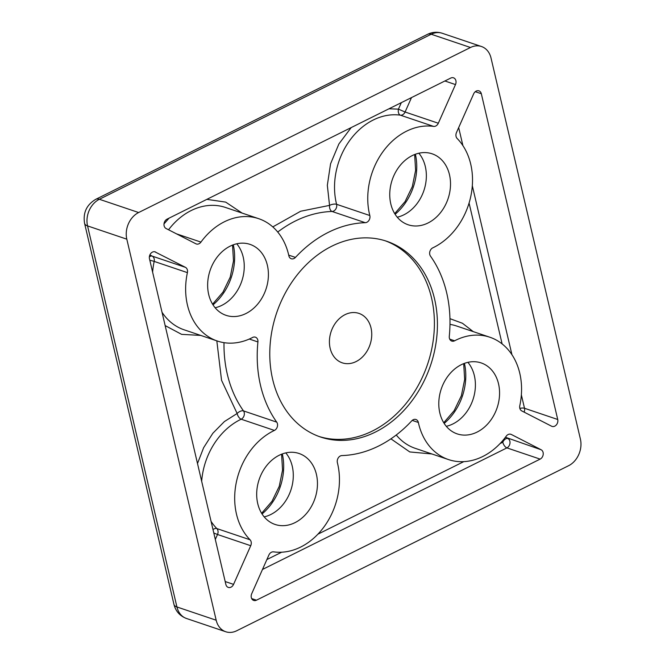 <?xml version="1.0" encoding="UTF-8"?>
<svg xmlns="http://www.w3.org/2000/svg" width="665" height="665" viewBox="0 0 665 665"><rect width="100%" height="100%" fill="white"/><g stroke="black" fill="none" stroke-linecap="round" stroke-linejoin="round"><path stroke-width="1" d="M371.02 327.945A26.085 20.532 -71.3 0 1 364.445 354.794A26.085 20.532 -71.3 0 1 342.234 362.824A26.085 20.532 -71.3 0 1 330.148 348.269A26.085 20.532 -71.3 0 1 336.723 321.419A26.085 20.532 -71.3 0 1 358.934 313.39A26.085 20.532 -71.3 0 1 371.02 327.945M272.667 379.382A103.316 81.305 108.7 0 0 320.547 437.013A103.316 81.305 108.7 0 0 408.51 405.218A103.316 81.305 108.7 0 0 434.544 298.876A103.316 81.305 108.7 0 0 386.656 241.245A103.316 81.305 108.7 0 0 298.693 273.041A103.316 81.305 108.7 0 0 272.667 379.382M319.042 436.481A103.316 81.305 108.7 0 0 406.107 403.447A103.316 81.305 108.7 0 0 431.519 297.853A103.316 81.305 108.7 0 0 385.143 240.755M439.839 412.998A37.448 29.476 108.7 0 0 457.196 433.888A37.448 29.476 108.7 0 0 489.083 422.358A37.448 29.476 108.7 0 0 498.526 383.813A37.448 29.476 108.7 0 0 481.169 362.924A37.448 29.476 108.7 0 0 449.274 374.445A37.448 29.476 108.7 0 0 439.839 412.998M446.298 426.315A37.448 29.476 108.7 0 0 474.361 375.65A37.448 29.476 108.7 0 0 467.902 362.334M257.729 503.563A37.448 29.476 108.7 0 0 275.086 524.452A37.448 29.476 108.7 0 0 306.972 512.931A37.448 29.476 108.7 0 0 316.415 474.378A37.448 29.476 108.7 0 0 299.05 453.488A37.448 29.476 108.7 0 0 267.164 465.01A37.448 29.476 108.7 0 0 257.729 503.563M264.188 516.88A37.448 29.476 108.7 0 0 292.251 466.223A37.448 29.476 108.7 0 0 285.792 452.898M208.685 294.445A37.448 29.476 108.7 0 0 226.042 315.335A37.448 29.476 108.7 0 0 257.929 303.814A37.448 29.476 108.7 0 0 267.363 265.26A37.448 29.476 108.7 0 0 250.007 244.371A37.448 29.476 108.7 0 0 218.12 255.9A37.448 29.476 108.7 0 0 208.685 294.445M215.144 307.77A37.448 29.476 108.7 0 0 243.207 257.106A37.448 29.476 108.7 0 0 236.748 243.781M390.796 203.881A37.448 29.476 108.7 0 0 408.152 224.77A37.448 29.476 108.7 0 0 440.039 213.249A37.448 29.476 108.7 0 0 449.474 174.696A37.448 29.476 108.7 0 0 432.117 153.806A37.448 29.476 108.7 0 0 400.23 165.327A37.448 29.476 108.7 0 0 390.796 203.881M397.254 217.197A37.448 29.476 108.7 0 0 425.317 166.541A37.448 29.476 108.7 0 0 418.859 153.216M341.926 455.567A5.162 4.065 108.7 0 0 337.371 462.649A5.162 4.065 108.7 0 0 337.396 462.732A64.572 50.814 -71.3 0 1 337.654 463.813A64.572 50.814 -71.3 0 1 273.598 551.859A5.162 4.065 -71.3 0 0 268.893 555.026L251.727 593.687A5.162 4.065 -71.3 0 0 251.312 597.561A5.162 4.065 -71.3 0 0 253.706 600.445A5.162 4.065 -71.3 0 0 256.449 600.196L540.138 459.116A5.162 4.065 108.7 0 0 543.205 454.386A5.162 4.065 108.7 0 0 541.135 449.756L511.319 434.461A5.162 4.065 -71.3 0 0 510.878 434.278A5.162 4.065 -71.3 0 0 506.256 436.149A64.572 50.814 -71.3 0 1 448.526 459.582A64.572 50.814 -71.3 0 1 418.351 422.466A5.162 4.065 108.7 0 0 415.933 419.499A5.162 4.065 108.7 0 0 411.751 420.845A118.811 93.499 -71.3 0 1 341.926 455.567M176.499 233.847L200.946 242.102A64.572 50.814 -71.3 0 1 258.685 218.677A64.572 50.814 -71.3 0 1 288.61 254.695A64.572 50.814 -71.3 0 1 288.859 255.784A5.162 4.065 108.7 0 0 288.876 255.875A5.162 4.065 108.7 0 0 291.27 258.76A5.162 4.065 108.7 0 0 295.451 257.413A118.811 93.499 -71.3 0 1 365.276 222.692A5.162 4.065 108.7 0 0 369.815 215.526A64.572 50.814 -71.3 0 1 382.691 152.052A64.572 50.814 -71.3 0 1 433.605 126.4L400.388 115.178A5.162 3.15 98.1 0 1 398.443 109.135L401.328 102.643M519.772 373.248A64.572 50.814 -71.3 0 1 519.806 405.633A5.162 4.065 -71.3 0 0 521.767 410.92L551.593 426.215A5.162 4.065 108.7 0 0 552.033 426.398A5.162 4.065 108.7 0 0 556.43 424.81A5.162 4.065 108.7 0 0 557.727 419.49L481.327 93.732A5.162 4.065 108.7 0 0 478.933 90.856A5.162 4.065 108.7 0 0 473.646 93.881L456.481 132.543A5.162 4.065 -71.3 0 0 457.146 138.478A64.572 50.814 -71.3 0 1 470.72 164.13A64.572 50.814 -71.3 0 1 432.807 247.837A5.162 4.065 -71.3 0 0 429.781 254.529A5.162 4.065 -71.3 0 0 430.479 256.125A118.811 93.499 -71.3 0 1 446.681 292.841A118.811 93.499 -71.3 0 1 449.291 336.307A5.162 4.065 -71.3 0 0 449.399 338.202A5.162 4.065 -71.3 0 0 451.793 341.079A5.162 4.065 -71.3 0 0 454.611 340.796A64.572 50.814 -71.3 0 1 489.839 337.222A64.572 50.814 -71.3 0 1 519.772 373.248M154.712 251.744L185.435 267.338A5.162 4.065 -71.3 0 1 187.397 270.04A5.162 4.065 -71.3 0 1 187.397 272.625L154.18 261.412A5.162 4.065 108.7 0 0 154.172 258.818A5.162 4.065 108.7 0 0 152.219 256.125L149.883 254.919M213.798 533.006L217.513 534.494A5.162 4.065 108.7 0 0 217.921 530.62A5.162 4.065 108.7 0 0 216.84 528.567L250.057 539.781A5.162 4.065 -71.3 0 1 251.146 541.834A5.162 4.065 -71.3 0 1 250.73 545.716L233.565 584.377L225.186 581.543M200.946 242.102A5.162 4.065 -71.3 0 1 196.333 243.98A5.162 4.065 -71.3 0 1 195.892 243.797L166.067 228.502A5.162 4.065 -71.3 0 1 164.114 225.801A5.162 4.065 -71.3 0 1 167.073 219.142L450.762 78.063A5.162 4.065 108.7 0 1 453.505 77.813A5.162 4.065 108.7 0 1 455.483 84.571L444.877 80.989M225.759 631.75A20.665 16.259 -71.3 0 0 236.723 630.761L568.575 465.724A20.665 16.259 -71.3 0 0 580.404 439.091L491.028 58.038A20.665 16.259 -71.3 0 0 481.452 46.508A20.665 16.259 -71.3 0 0 470.479 47.498L138.636 212.534L99.376 199.276L431.219 34.239A15.495 7.506 -116.4 0 0 427.587 34.306L95.743 199.334A15.495 7.506 63.6 0 1 99.376 199.276A20.665 16.259 -71.3 0 0 87.547 225.909A15.495 5.927 166.8 0 1 84.596 223.415L173.972 604.468A15.495 5.927 -13.2 0 0 176.923 606.962L87.547 225.909L126.807 239.167L216.183 620.221L176.923 606.962A20.665 16.259 -71.3 0 0 186.499 618.492L225.759 631.75A20.665 16.259 -71.3 0 1 216.183 620.221M126.807 239.167A20.665 16.259 -71.3 0 1 138.636 212.534M250.057 539.781A64.572 50.814 -71.3 0 1 236.582 481.111A64.572 50.814 -71.3 0 1 274.396 430.421A5.162 4.065 108.7 0 0 276.723 422.134A118.811 93.499 -71.3 0 1 257.92 341.951A5.162 4.065 108.7 0 0 255.41 337.18A5.162 4.065 108.7 0 0 252.592 337.463A64.572 50.814 -71.3 0 1 217.364 341.037A64.572 50.814 -71.3 0 1 187.397 272.625M155.618 252.043A5.162 4.065 108.7 0 0 155.178 251.86A5.162 4.065 108.7 0 0 150.78 253.448A5.162 4.065 108.7 0 0 149.475 258.768L225.884 584.527A5.162 4.065 108.7 0 0 228.278 587.403A5.162 4.065 108.7 0 0 233.565 584.377M433.605 126.4A5.162 4.065 -71.3 0 0 438.318 123.233L455.483 84.571M274.396 430.421L241.179 419.208A5.162 4.065 108.7 0 0 243.506 410.912A5.162 2.768 -35.4 0 0 237.139 413.497L221.553 380.305L216.823 340.854M540.138 459.116L506.913 447.894A5.162 4.065 108.7 0 0 509.98 443.164A5.162 4.065 108.7 0 0 507.919 438.543A5.162 3.167 -62.8 0 0 502.807 442.225L501.792 441.71M365.276 222.692L332.059 211.47A5.162 4.065 108.7 0 0 336.59 204.305A5.162 2.02 -14.2 0 0 329.549 205.385L327.33 185.311L330.555 163.848L338.867 143.981L351.203 127.572M524.111 412.117A5.162 4.065 108.7 0 0 524.51 408.268A5.162 1.978 -13.2 0 0 519.855 408.401M149.367 256.856A5.162 3.167 117.2 0 1 152.219 256.125L185.435 267.338M149.833 260.298A5.162 0.466 -167.9 0 1 154.18 261.412A64.572 50.814 108.7 0 0 152.626 272.193M200.764 335.426L181.612 334.354L165.153 325.592M201.67 481.302A64.572 50.814 108.7 0 1 241.179 419.208A5.162 2.535 64.7 0 1 237.139 413.497L224.396 421.56L212.842 433.264L203.631 447.703L197.497 463.505M211.079 521.418A64.572 50.814 108.7 0 0 216.84 528.567A5.162 2.959 -44.5 0 0 212.983 529.539M431.918 453.971L409.773 451.942L390.929 438.834M262.484 569.456L506.913 447.894A5.162 2.502 63.6 0 1 502.807 442.225L500.047 443.605M388.975 108.786L398.443 109.135L405.093 112.011A5.162 4.065 -71.3 0 1 400.388 115.178A64.572 50.814 108.7 0 0 349.474 140.83A64.572 50.814 108.7 0 0 336.59 204.305L369.815 215.526M277.737 232.043A118.811 93.499 108.7 0 1 332.059 211.47A5.162 3.059 88.3 0 1 329.549 205.385L300.638 211.246L272.791 226.906M164.006 223.889L169.093 218.137M206.857 199.359L225.701 202.118L242.085 213.074M449.956 318.668L462.441 323.265L473.247 331.619M444.162 423.397A51.654 40.648 108.7 0 0 464.436 363.356M262.052 513.97A51.654 40.648 108.7 0 0 282.326 453.921M213 304.853A51.654 40.648 108.7 0 0 233.282 244.803M395.11 214.288A51.654 40.648 108.7 0 0 415.392 154.238M470.479 47.498L431.219 34.239A20.665 16.259 -71.3 0 1 442.192 33.25L481.452 46.508M162.036 312.301A64.572 50.814 108.7 0 0 184.147 329.815L217.364 341.037M257.92 341.951L249.3 339.042M224.005 342.658A118.811 93.499 108.7 0 0 243.506 410.912L276.723 422.134M215.31 539.448L217.513 534.494L250.73 545.716M418.351 422.466L412.217 420.396M396.249 435.001A64.572 50.814 108.7 0 0 415.301 448.36L448.526 459.582M541.135 449.756L505.433 437.262M510.412 434.162L511.319 434.461M256.449 600.196L251.669 598.583M288.71 255.136L295.451 257.413M258.685 218.677L225.468 207.455A64.572 50.814 108.7 0 0 168.553 229.774M438.318 123.233L405.093 112.011L411.502 97.58M489.839 337.222L456.622 326.008A64.572 50.814 108.7 0 0 449.981 324.379M449.731 339.142L454.611 340.796M481.327 93.732L475.276 91.695M557.727 419.49L524.51 408.268L521.36 394.852M511.95 354.736L472.316 185.734M462.906 145.618L458.675 127.589M266.873 559.564L281.644 552.216M317.937 534.17L463.754 461.651M502.117 343.921L469.074 203.049M443.738 422.724L454.12 410.696L461.36 395.75L464.66 379.491L463.696 363.639M261.628 513.297L272.01 501.26L279.25 486.323L282.55 470.055L281.586 454.203M212.584 304.179L222.966 292.143L230.198 277.205L233.498 260.938L232.542 245.086M394.694 213.615L405.076 201.578L412.308 186.641L415.608 170.373L414.652 154.521M173.972 604.468C175.726 611.31 179.907 615.99 186.499 618.492M427.587 34.306C432.317 32.011 437.179 31.662 442.192 33.25M84.596 223.415C82.851 212.825 86.566 204.803 95.743 199.334"/></g></svg>
